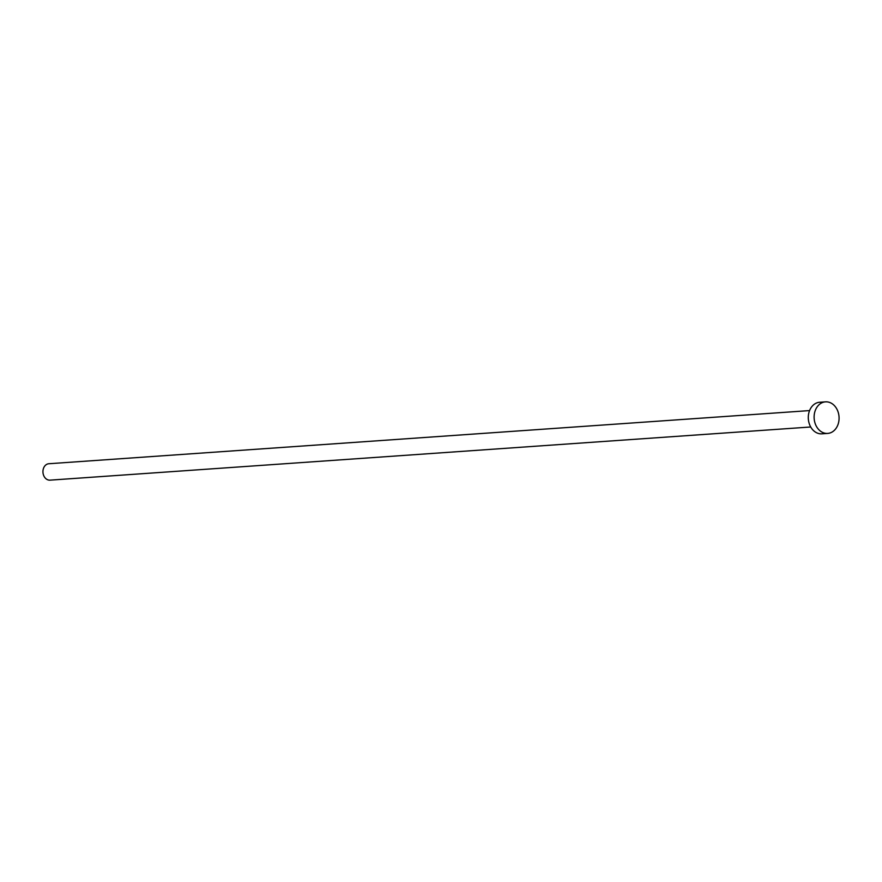 <?xml version="1.0" encoding="UTF-8"?>
<svg xmlns="http://www.w3.org/2000/svg" width="882" height="882" viewBox="0 0 882 882"><rect width="100%" height="100%" fill="white"/><g stroke="black" fill="none" stroke-linecap="round" stroke-linejoin="round"><path stroke-width="1.32" d="M810.723 426.987L50.009 480.15A8.225 6.483 -94 0 1 44.1 476.401A8.225 6.483 -94 0 1 48.863 463.734L809.577 410.582M827.702 433.415L821.87 433.823A15.821 12.469 -94 0 1 810.514 426.612A15.821 12.469 -94 0 1 819.665 402.258L825.497 401.85A15.821 12.469 -94 0 1 836.853 409.061A15.821 12.469 -94 0 1 827.702 433.415A15.821 12.469 -94 0 1 816.335 426.204A15.821 12.469 -94 0 1 825.497 401.85"/></g></svg>
